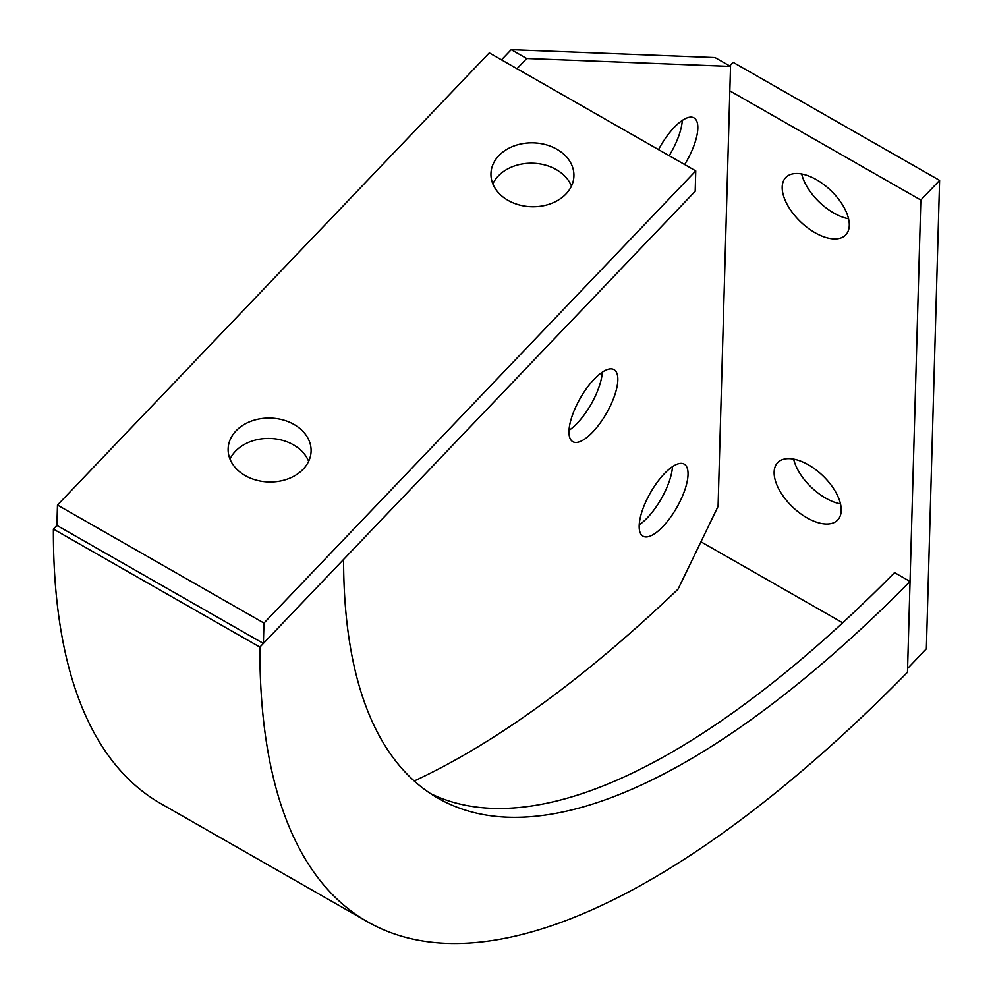<?xml version="1.0" encoding="UTF-8"?>
<svg xmlns="http://www.w3.org/2000/svg" width="993" height="993" viewBox="0 0 993 993"><rect width="100%" height="100%" fill="white"/><g stroke="black" fill="none" stroke-linecap="round" stroke-linejoin="round"><path stroke-width="1.49" d="M645.822 536.94A41.495 15.106 119.8 0 0 678.591 504.245A41.495 15.106 119.8 0 0 684.202 464.116A41.495 15.106 119.8 0 0 681.397 463.359A41.495 15.106 119.8 0 0 648.615 496.053A41.495 15.106 119.8 0 0 643.017 536.17A41.495 15.106 119.8 0 0 645.822 536.94M639.244 524.8A41.495 15.106 119.8 0 0 672.484 466.636M575.617 442.468A41.495 15.106 119.8 0 0 608.399 409.761A41.495 15.106 119.8 0 0 613.997 369.644A41.495 15.106 119.8 0 0 611.191 368.875A41.495 15.106 119.8 0 0 578.41 401.582A41.495 15.106 119.8 0 0 572.812 441.699A41.495 15.106 119.8 0 0 575.617 442.468M569.039 430.329A41.495 15.106 119.8 0 0 602.292 372.164M684.649 164.553A41.495 15.106 119.8 0 0 693.983 117.882A41.495 15.106 119.8 0 0 691.178 117.124A41.495 15.106 119.8 0 0 658.52 149.608M669.17 155.702A41.495 15.106 119.8 0 0 682.278 120.401M414.255 780.97A1149.174 418.45 119.8 0 0 678.045 589.159L718.088 506.343L730.525 66.419L526.7 58.5L516.968 68.703M730.525 66.419L715.034 57.569L511.221 49.65L526.7 58.5M511.221 49.65L501.477 59.853M910.047 581.464A1026.054 373.616 -60.2 0 1 507.535 817.202A1026.054 373.616 -60.2 0 1 438.124 798.26A1026.054 373.616 -60.2 0 1 343.59 559.444L259.881 647.101A1168.327 425.426 119.8 0 0 367.522 921.777A1168.327 425.426 119.8 0 0 446.552 943.35A1168.327 425.426 119.8 0 0 907.478 672.273L910.047 581.464L894.556 572.613A1026.054 373.616 -60.2 0 1 492.044 808.352A1026.054 373.616 -60.2 0 1 430.528 793.581M842.709 622.822L701.343 542.017A1149.174 418.45 -60.2 0 1 700.363 543.01M56.899 525.409L263.381 643.439L695.187 191.264L695.758 170.895L489.276 52.865L57.482 505.04L56.899 525.409L53.399 529.07A1168.327 425.426 119.8 0 0 161.04 803.747L367.522 921.777M259.881 647.101L53.399 529.07M816.494 179.721A41.495 21.759 -136.3 0 0 785.736 177.536A41.495 21.759 -136.3 0 0 814.992 232.672A41.495 21.759 -136.3 0 0 845.751 234.857A41.495 21.759 -136.3 0 0 816.494 179.721M801.699 173.986A41.495 21.759 -136.3 0 0 833.772 213.011A41.495 21.759 -136.3 0 0 848.568 218.745M808.426 464.848A41.495 21.759 -136.3 0 0 777.668 462.664A41.495 21.759 -136.3 0 0 806.937 517.8A41.495 21.759 -136.3 0 0 837.695 519.984A41.495 21.759 -136.3 0 0 808.426 464.848M793.643 459.126A41.495 21.759 -136.3 0 0 825.704 498.138A41.495 21.759 -136.3 0 0 840.5 503.873M920.834 200.04L907.59 668.463L926.357 648.814L939.601 180.378L920.834 200.04L729.83 90.859M939.601 180.378L733.119 62.348L729.681 65.948M701.368 540.924L701.343 542.017M556.85 149.235A41.495 31.95 1.6 0 0 514.014 145.959A41.495 31.95 1.6 0 0 490.952 173.626A41.495 31.95 1.6 0 0 508.031 200.35A41.495 31.95 1.6 0 0 550.867 203.639A41.495 31.95 1.6 0 0 573.917 175.972A41.495 31.95 1.6 0 0 556.85 149.235M571.471 186.088A41.495 31.95 1.6 0 0 556.266 169.604A41.495 31.95 1.6 0 0 492.838 183.866M294.015 424.47A41.495 31.95 1.6 0 0 251.179 421.181A41.495 31.95 1.6 0 0 228.129 448.848A41.495 31.95 1.6 0 0 245.197 475.585A41.495 31.95 1.6 0 0 288.032 478.862A41.495 31.95 1.6 0 0 311.094 451.194A41.495 31.95 1.6 0 0 294.015 424.47M308.637 461.323A41.495 31.95 1.6 0 0 293.431 444.839A41.495 31.95 1.6 0 0 230.004 459.101M263.381 643.439L263.964 623.07L695.758 170.895M57.482 505.04L263.964 623.07"/></g></svg>
